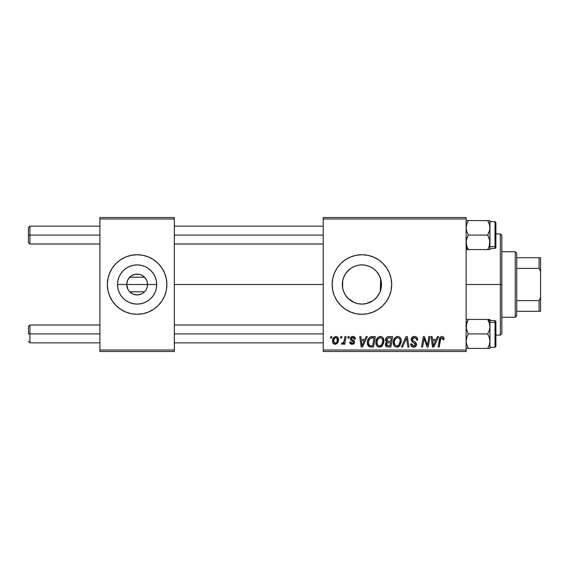 <?xml version="1.0" encoding="UTF-8"?>
<svg xmlns="http://www.w3.org/2000/svg" width="569" height="569" viewBox="0 0 569 569"><rect width="100%" height="100%" fill="white"/><g stroke="black" fill="none" stroke-linecap="round" stroke-linejoin="round"><path stroke-width="0.85" d="M127.968 289.472L126.702 284.5A10.42 10.42 0 0 0 137.122 294.92A10.42 10.42 0 0 0 147.542 284.5L156.71 284.5A19.588 19.588 0 0 1 137.122 304.088A19.588 19.588 0 0 1 117.534 284.5L147.542 284.5A10.42 10.42 0 0 1 137.122 294.92A10.42 10.42 0 0 1 126.702 284.5L127.477 280.56L129.682 277.21L144.569 277.21L146.774 280.56L147.35 282.494L147.35 286.506L146.283 289.472M129.092 291.143L128.416 290.226M145.828 290.226L145.152 291.143M137.122 314.273L142.933 313.704L148.516 312.004L153.666 309.259L158.175 305.553L161.881 301.044L164.626 295.894A29.773 29.773 0 0 0 166.895 284.5A29.773 29.773 0 0 1 137.122 314.273A29.773 29.773 0 0 1 107.349 284.5A29.773 29.773 0 0 0 109.611 295.887L112.363 301.044L116.069 305.553A29.773 29.773 0 0 0 125.728 312.004L131.311 313.704L137.122 314.273A29.773 29.773 0 0 0 148.516 312.011M125.735 312.011A29.773 29.773 0 0 0 137.108 314.273M148.516 312.004A29.773 29.773 0 0 0 164.626 295.901M381.194 281.036L381.123 288.319L381.5 284.5A19.588 19.588 0 0 1 361.912 304.088A19.588 19.588 0 0 1 342.318 284.5L342.687 288.291L342.318 284.5L342.673 280.794M381.01 288.874L381.116 288.348M376.6 297.459L379.751 292.594M373.933 299.97L376.429 297.651M365.078 303.832L362.631 304.081L366.137 303.633L372.524 300.965L369.445 302.587M353.513 302.196L354.345 302.573M354.515 302.644L354.985 302.822M345.696 295.496L348.783 299.038M381.123 288.319L380.007 291.997L378.2 295.382L375.76 298.355L372.795 300.788L369.409 302.601L365.732 303.711L361.912 304.088L358.086 303.711L354.416 302.601L348.306 298.597M342.673 288.199L343.591 291.442L345.547 295.275M389.416 295.894L391.109 290.311L391.685 284.5L391.109 278.689L389.416 273.106L386.664 267.956L382.965 263.447L378.449 259.741L373.307 256.996L367.716 255.296L361.912 254.727L356.102 255.296L350.518 256.996L345.369 259.741L340.859 263.447L337.154 267.956L334.401 273.106L332.709 278.689L332.14 284.5L332.709 290.311L334.401 295.894L337.154 301.044L340.859 305.553L345.369 309.259L350.518 312.004L356.102 313.704L361.912 314.273L367.716 313.704L373.307 312.004A29.773 29.773 0 0 0 386.657 301.051L389.416 295.894A29.773 29.773 0 0 0 391.685 284.5A29.773 29.773 0 0 1 361.912 314.273A29.773 29.773 0 0 1 332.14 284.5A29.773 29.773 0 0 0 361.898 314.273M361.927 314.273A29.773 29.773 0 0 0 373.292 312.011M373.307 312.004L378.449 309.259L382.965 305.553L386.664 301.044A29.773 29.773 0 0 0 389.416 295.901M174.342 284.5L323.206 284.5L174.342 284.5M365.888 265.318L369.437 266.413L372.795 268.212L375.76 270.645L378.2 273.618L380.007 277.003L381.123 280.681L381.194 287.971M380.298 277.75L380.668 278.846L380.298 291.257M342.638 288.035L342.694 280.681L343.811 277.003L345.625 273.618L348.057 270.645L351.023 268.212L354.416 266.399L358.086 265.289L361.912 264.912L365.732 265.289L369.409 266.399L372.652 268.113M343.591 291.442L342.83 288.938M345.369 294.991L344.195 292.871M347.588 297.872L346.272 296.3M352.446 301.648L351.713 301.229M350.312 300.29L349.586 299.728M361.137 304.074L358.506 303.796M357.183 303.512L355.632 303.057M362.631 304.081L362.204 304.088M369.48 302.566L365.903 303.682M375.504 298.611L373.883 300.005M379.359 293.405L378.741 294.522M377.887 295.837L377.531 296.321M129.682 291.79L144.569 291.79L129.682 291.79L133.082 294.109L137.122 294.92L141.162 294.109L142.975 293.12M323.206 351.493L466.118 351.493L466.118 349.999L323.206 349.999L323.206 219.001L466.118 219.001L466.118 349.999L466.118 217.507L323.206 217.507L466.118 217.507L466.118 219.001L323.206 219.001L323.206 217.507L323.206 349.999L466.118 349.999L466.118 351.493L323.206 351.493L323.206 349.999L323.206 351.493M348.107 336.606L347.858 338.093L348.961 338.093L349.188 336.606L348.107 336.606L347.858 338.093L348.961 338.093L349.188 336.606L348.107 336.606M340.795 336.606L340.547 338.093L341.656 338.093L341.884 336.606L340.795 336.606L340.547 338.093L341.656 338.093L341.884 336.606L340.795 336.606M380.391 336.471L377.603 337.723L375.91 341.478L376.024 344.153L376.671 345.653L379.039 347.14L381.18 346.741L382.247 345.924L383.897 342.204L383.214 338.1L381.934 336.848L380.391 336.471C377.347 337.189 375.832 339.209 375.853 342.517C375.775 345.163 376.977 346.706 379.452 347.161L382.546 345.589L383.968 340.973C383.983 338.406 382.795 336.905 380.391 336.471M366.159 336.606L364.878 339.444L361.18 339.444L360.831 336.606L359.736 336.606L361.166 347.026L362.489 347.026L367.332 336.606L366.159 336.606L364.878 339.444L361.18 339.444L360.831 336.606L359.736 336.606L361.166 347.026L362.489 347.026L367.332 336.606L366.159 336.606M388.456 336.606L386.742 337.168L385.675 338.647L385.526 340.497L386.756 341.948L385.654 342.993L385.391 345.227L386.756 346.848L390.867 347.026L392.631 336.606L388.456 336.606C386.586 336.841 385.59 337.922 385.462 339.842L386.756 341.948L385.32 344.494L386.756 346.848L390.867 347.026L392.631 336.606L388.456 336.606M405.981 336.606L401.43 347.026L402.596 347.026L406.501 338.093L407.866 347.026L408.962 347.026L407.368 336.606L405.981 336.606L401.43 347.026L402.596 347.026L406.501 338.093L407.866 347.026L408.962 347.026L407.368 336.606L405.981 336.606M444.055 338.768L443.792 337.467L442.803 336.606L441.395 336.521L440.086 337.389L438.087 347.026L439.183 347.026L440.861 338.206L442.526 337.894L442.874 339.849L443.962 339.714L444.055 338.768C444.055 337.325 443.343 336.556 441.928 336.471C440.356 336.72 439.503 337.694 439.375 339.387L438.087 347.026L439.183 347.026L440.434 339.643L441.857 337.687L442.974 338.946L442.874 339.849L443.962 339.714L444.055 338.768M428.891 336.606L427.44 345.433L424.431 336.606L423.293 336.606L421.529 347.026L422.632 347.026L424.076 338.178L427.063 347.026L428.201 347.026L429.986 336.606L428.891 336.606L427.44 345.433L424.431 336.606L423.293 336.606L421.529 347.026L422.632 347.026L424.076 338.178L427.063 347.026L428.201 347.026L429.986 336.606L428.891 336.606M437.476 336.606L436.195 339.444L432.497 339.444L432.148 336.606L431.06 336.606L432.49 347.026L433.813 347.026L438.649 336.606L437.476 336.606L436.195 339.444L432.497 339.444L432.148 336.606L431.06 336.606L432.49 347.026L433.813 347.026L438.649 336.606L437.476 336.606M414.438 336.471L412.134 337.289L411.188 339.216L411.842 341.528L415.484 344.195L414.95 345.596L413.514 345.931L412.034 345.141L411.714 343.804L410.633 343.911L411.11 345.852L413.066 347.118L415.761 346.436L416.565 344.06L415.626 342.325L412.532 340.34L412.425 338.69L413.25 337.908L414.929 337.73L416.152 338.356L416.586 340.12L417.667 339.992L416.928 337.41L414.438 336.471C412.454 336.556 411.366 337.573 411.174 339.529L413.229 342.446L415.1 343.527L415.505 344.458L413.706 345.938L411.714 343.804L410.626 344.138C410.768 346.037 411.785 347.04 413.67 347.161C415.477 347.097 416.451 346.18 416.586 344.394L415.356 342.118L412.532 340.34L412.255 339.43L414.367 337.687L416.309 338.583L416.586 340.12L417.667 339.992C417.703 337.758 416.629 336.585 414.438 336.471M397.717 336.471L394.929 337.723L393.236 341.478L393.599 344.935L394.843 346.542L396.358 347.14L398.506 346.741L399.566 345.924L401.223 342.204L401.245 340.17L400.533 338.1L399.26 336.848L397.717 336.471C394.666 337.189 393.151 339.209 393.172 342.517C393.101 345.163 394.303 346.706 396.771 347.161L399.865 345.589L401.294 340.973C401.309 338.406 400.114 336.905 397.717 336.471M355.412 339.032L354.316 336.827L352.595 336.478L351.059 337.019L350.319 338.192L350.404 339.409L353.2 341.592L353.377 342.431L353.036 343.086L351.955 343.349L351.194 342.958L350.81 341.884L349.729 342.019L350.262 343.562L352.638 344.288L354.38 342.815L354.131 341.023L351.486 339.088L351.798 337.694L353.548 337.588L354.331 339.309L355.412 339.032C355.341 337.389 354.48 336.535 352.83 336.471C351.329 336.478 350.476 337.211 350.269 338.662L350.817 340.042L353.278 341.713L353.385 342.325L352.247 343.37L350.81 341.884L349.729 342.019C349.857 343.512 350.682 344.281 352.197 344.316C353.591 344.252 354.345 343.534 354.466 342.161L351.358 338.576L352.78 337.417L354.331 339.309L355.412 339.032M372.226 336.606L370.142 337.026L368.527 338.527L367.503 340.987L367.425 344.025L369.032 346.642L373.549 347.026L375.305 336.606L370.554 336.855C368.335 338.128 367.261 340.098 367.325 342.758C367.197 344.7 367.958 346.08 369.622 346.891L373.549 347.026L375.305 336.606L371.379 336.656M335.923 336.471L334.046 337.211L332.723 339.565L332.844 342.823L334.501 344.259L337.004 343.584L338.327 341.123L338.164 337.865L337.004 336.699L335.923 336.471C333.605 337.047 332.474 338.612 332.545 341.151C332.495 342.986 333.334 344.039 335.07 344.316C337.46 343.74 338.598 342.133 338.498 339.487C338.491 337.702 337.637 336.699 335.923 336.471M344.97 336.606L343.882 341.677L342.951 342.936L341.905 342.858L341.478 344.039L342.808 344.117L343.968 342.616L343.69 344.181L344.793 344.181L346.073 336.606L344.97 336.606L344.423 339.636C344.366 341.236 343.704 342.389 342.453 343.1L341.905 342.858L341.478 344.039L342.211 344.316L343.968 342.616L343.69 344.181L344.793 344.181L346.073 336.606L344.97 336.606M330.781 336.606L330.532 338.093L331.642 338.093L331.869 336.606L330.781 336.606L330.532 338.093L331.642 338.093L331.869 336.606L330.781 336.606M147.542 284.5L126.702 284.5A10.42 10.42 0 0 1 137.122 274.08A10.42 10.42 0 0 1 147.542 284.5A10.42 10.42 0 0 0 137.122 274.08A10.42 10.42 0 0 0 126.702 284.5L117.534 284.5L117.911 280.681L119.021 277.003L120.834 273.618L123.267 270.645L126.24 268.212L129.625 266.399L133.302 265.289L137.122 264.912L140.941 265.289L144.618 266.399L148.004 268.212L150.977 270.645L153.41 273.618L155.223 277.003L156.34 280.681L156.71 284.5L156.34 288.319L155.223 291.997L153.41 295.382L150.977 298.355L148.004 300.788L144.618 302.601L140.941 303.711L137.122 304.088L133.302 303.711L129.625 302.601L126.24 300.788L123.267 298.355L120.834 295.382L119.021 291.997L117.911 288.319L117.534 284.5A19.588 19.588 0 0 1 137.122 264.912A19.588 19.588 0 0 1 156.71 284.5L147.542 284.5M378.741 274.478L379.751 276.399M377.517 272.658L377.88 273.156M373.883 268.995L375.497 270.389M376.593 271.534L379.352 275.588L381.01 280.126M369.423 266.406L372.51 268.02M362.176 264.912L365.099 265.168M358.157 265.275L361.173 264.926M355.604 265.951L357.176 265.488M358.491 265.211L359.018 265.126M351.713 267.771L353.527 266.797M354.964 266.185L354.501 266.363M348.783 269.955L350.312 268.71M346.272 272.7L347.595 271.129M344.209 276.107L345.369 274.002M342.823 280.097L343.712 277.252M381.116 280.652L380.668 278.846L380.668 284.5L381.5 284.5L381.13 280.709M99.909 351.493L174.342 351.493L174.342 349.999L99.909 349.999L99.909 219.001L174.342 219.001L174.342 349.999L174.342 217.507L99.909 217.507L174.342 217.507L174.342 219.001L99.909 219.001L99.909 217.507L99.909 349.999L174.342 349.999L174.342 351.493L99.909 351.493L99.909 349.999L99.909 351.493M161.881 301.044L164.626 295.894L166.326 290.311L166.895 284.5L166.326 278.689L164.626 273.106L161.881 267.956L158.175 263.447L153.666 259.741L148.516 256.996L142.933 255.296L137.122 254.727L131.311 255.296L125.728 256.996L120.578 259.741L116.069 263.447L112.363 267.956L109.618 273.106L107.918 278.689L107.349 284.5L107.918 290.311L109.618 295.894L112.363 301.044M116.069 305.553L120.578 309.259L125.728 312.004M361.898 254.727A29.773 29.773 0 0 0 332.14 284.5A29.773 29.773 0 0 1 361.912 254.727A29.773 29.773 0 0 1 391.685 284.5A29.773 29.773 0 0 0 389.424 273.113M389.416 273.099A29.773 29.773 0 0 0 373.314 256.996M373.292 256.989A29.773 29.773 0 0 0 361.927 254.727M348.057 298.355L345.625 295.382L343.811 291.997L342.694 288.319M342.645 280.951L342.318 284.5A19.588 19.588 0 0 1 361.912 264.912A19.588 19.588 0 0 1 381.5 284.5L380.668 284.5L380.668 290.154M349.594 269.265L345.689 273.511M345.547 273.732L345.113 274.422M354.345 266.427L352.446 267.352M358.015 265.303L355.597 265.958M376.422 271.342L373.904 269.009M112.363 267.956L109.618 273.106A29.773 29.773 0 0 0 107.349 284.5A29.773 29.773 0 0 1 137.122 254.727A29.773 29.773 0 0 1 166.895 284.5A29.773 29.773 0 0 0 164.633 273.113L161.881 267.956M158.175 263.447A29.773 29.773 0 0 0 148.516 256.996M148.516 256.989A29.773 29.773 0 0 0 137.136 254.727M137.108 254.727A29.773 29.773 0 0 0 125.735 256.989M125.728 256.996A29.773 29.773 0 0 0 109.618 273.099M129.092 277.857L129.682 277.21L144.569 277.21L141.162 274.891L139.185 274.286L135.066 274.286L131.268 275.88M128.416 278.774L127.968 279.528M145.152 277.857L144.569 277.21M146.283 279.528L145.828 278.774M424.766 340.639L425.015 341.357M433.023 343.285L432.646 340.66L435.605 340.66L433.301 345.881L432.646 340.66L435.605 340.66L433.301 345.881L433.187 344.579M442.696 338.057L442.917 338.477M413.812 336.514L413.201 336.656M414.182 342.951L414.652 343.228M411.849 344.8L411.743 344.43M410.839 345.319L411.11 345.852M411.842 346.642L412.482 346.969M414.787 346.998L415.306 346.77M405.875 339.629L406.067 339.152M397.19 336.507L396.685 336.62M394.281 338.541L394.018 338.996M393.435 340.447L393.321 340.959M393.236 341.478L393.186 341.997M397.219 347.133L397.66 347.054M398.037 345.618L396.515 345.924L395.227 345.298L394.253 342.63C394.189 340.034 395.32 338.384 397.639 337.687C399.36 338.014 400.22 339.088 400.206 340.923L399.011 344.786L396.806 345.938C395.064 345.603 394.21 344.501 394.253 342.63L394.694 340.219L396.109 338.228L397.639 337.687L399.203 338.313L400.071 339.778L400.071 342.46L399.175 344.579L397.447 345.86M385.391 345.227L385.647 345.916M388.762 337.83L391.33 337.822L390.732 341.343L388.435 341.343L386.543 339.878L388.229 337.879L391.33 337.822L390.732 341.343L387.745 341.293L386.728 340.71L386.877 338.711L389.032 337.822M387.027 345.66L386.408 344.444L387.005 342.986L390.526 342.559L389.978 345.803L388.122 345.803L386.436 344.039L387.005 342.986L390.526 342.559L389.978 345.803L386.892 345.575M386.55 343.655L386.735 343.292M387.404 342.758L387.845 342.63M354.167 338.285L352.78 337.417M351.798 337.694L351.464 338.078M352.069 339.643L352.616 339.956M353.918 340.767L354.238 341.201M354.437 341.777L354.466 342.161M354.203 343.249L353.811 343.74M351.258 344.188L350.817 344.003M349.899 342.951L349.779 342.488M352.382 341.037L351.571 340.582M353.847 336.613L354.537 336.969M354.729 337.14L355.269 338.014M361.706 343.285L361.329 340.66L364.281 340.66L361.976 345.881L361.329 340.66L364.281 340.66L361.976 345.881L361.87 344.579M367.346 343.392L367.425 344.025M371.08 345.803L369.715 345.632L368.406 342.823C368.342 339.757 369.743 338.086 372.617 337.822L374.004 337.822L372.659 345.803L369.715 345.632L369.053 345.148L368.42 343.235L368.705 340.717L370.298 338.327L374.004 337.822L372.659 345.803L370.732 345.803M383.492 338.633L383.314 338.271M379.872 336.507L379.359 336.62M377.603 337.723L377.261 338.114M379.9 347.133L380.341 347.054M380.718 345.618L379.196 345.924L377.901 345.298L376.934 342.63C376.87 340.034 377.994 338.384 380.312 337.687C382.041 338.014 382.901 339.088 382.887 340.923L381.692 344.786L379.487 345.938C377.738 345.603 376.891 344.501 376.934 342.63L377.375 340.219L378.783 338.228L380.604 337.702L382.084 338.519L382.852 340.347L382.631 342.965L381.692 344.786L380.12 345.86M338.47 338.932L338.164 337.865M332.886 339.017L332.723 339.565M332.588 340.354L332.552 340.753M332.844 342.823L333.121 343.32M334.572 343.249L333.626 341.343L334.536 338.206L335.909 337.417L337.417 339.601C337.517 341.514 336.756 342.773 335.12 343.37L333.626 341.151C333.562 339.288 334.323 338.043 335.909 337.417L337.282 338.555L337.296 340.81L336.222 342.936L334.416 343.157M343.655 342.154L343.342 342.588M343.278 343.69L343.655 343.171M394.566 344.345L394.381 343.79M368.648 344.444L368.527 344.046M370.298 338.327L371.031 338M377.24 344.345L377.062 343.79M29.937 235.075L29.937 226.142L29.937 235.075L99.909 235.075L29.937 235.075L29.937 244.009L29.937 235.075L28.45 235.075L29.937 235.075M28.45 227.636L28.45 242.522L28.45 227.636L29.937 226.142L99.909 226.142M174.342 235.075L323.206 235.075L174.342 235.075M29.937 333.925L28.45 333.925L28.45 326.478L28.45 333.925L29.937 333.925L29.937 342.858L29.937 333.925L99.909 333.925L29.937 333.925L29.937 324.991L29.937 333.925M323.206 333.925L174.342 333.925L323.206 333.925M466.744 249.571L487.697 249.571L466.118 249.571L468.358 249.571L466.118 247.629L468.358 249.571L466.751 246.064L466.118 242.323L466.744 238.603L468.358 235.075L487.697 235.075L489.304 238.575L489.937 242.323L489.312 246.043L487.697 249.571L489.312 246.05L487.697 249.571L489.937 249.571L489.937 227.828L489.312 231.562L487.697 235.075L468.358 235.075L466.744 231.555L466.118 227.828L466.744 224.101L468.358 220.587L466.281 220.587M489.383 224.342L487.697 220.587L489.937 220.587L468.358 220.587L466.744 224.094L468.358 220.587L487.697 220.587L489.312 224.108L489.937 227.828L489.937 220.587L489.312 220.587L489.937 220.587L489.774 229.727L487.697 235.075L489.767 240.417L489.312 246.043M494.994 221.81L494.994 246.683A0.896 0.775 0 0 0 495.891 245.908L495.891 222.692M489.937 248.475L494.994 248.475L494.994 246.683L489.937 246.683L494.994 246.683L494.994 221.675L495.891 222.571L495.891 247.558M466.594 245.58L466.274 240.445L468.358 235.075L466.744 231.555L466.118 227.828L466.744 224.101L468.358 220.587L466.118 220.587M468.131 249.165L466.516 245.296M495.891 245.908A0.896 0.775 180 0 1 494.994 246.683M488.401 248.248L487.697 249.571L489.937 249.571L489.937 227.828L489.454 224.577M489.312 249.571L489.774 249.571L489.312 249.571M487.697 220.587L489.304 224.086L487.697 220.587M466.744 224.101L466.623 224.492M489.603 225.139L489.767 225.929M466.665 344.658L468.358 348.413L466.118 348.413L487.697 348.413L489.304 344.906L487.697 348.413L489.937 348.413L489.312 348.413L489.937 348.413L489.937 341.172L489.312 344.899L487.697 348.413L468.358 348.413L466.744 344.892L466.118 341.172L466.744 337.438L468.358 333.925L466.281 328.583L466.274 324.807L468.358 319.429L487.697 319.429L489.304 322.936L489.937 326.677L489.937 321.371L487.697 319.429L489.304 322.936L489.937 326.677L489.312 330.397L487.697 333.925L468.358 333.925L487.697 333.925L489.312 337.445L489.937 341.172L489.937 319.429L466.118 319.429L468.358 319.429L466.744 322.957L467.647 320.752M495.891 346.308L495.891 323.092A0.896 0.775 180 0 0 494.994 322.317L494.994 347.19M489.937 347.325L494.994 347.325L494.994 322.317L489.937 322.317L494.994 322.317L494.994 320.525L495.891 321.421M495.891 321.528L495.891 346.4L494.994 347.325M495.891 344.75L495.891 344.345M494.994 322.317A0.896 0.775 0 0 1 495.891 323.092M489.937 348.413L489.937 326.677L489.312 330.397L487.697 333.925L489.312 337.445L489.937 341.172L489.312 344.899L487.697 348.413L489.774 348.413M489.646 343.704L489.774 343.057M489.767 319.429L489.937 321.371L487.697 319.429L489.767 319.429M487.918 319.835L487.697 319.429L489.312 319.429M466.594 344.423L468.358 348.413L466.744 344.899L466.118 341.172L466.744 337.438L468.358 333.925L466.281 328.583L466.744 322.957M489.312 344.899L489.432 344.508M500.357 284.5L501.844 284.5L501.844 235.374L501.844 333.626L501.844 284.5L500.357 284.5L500.357 233.887L500.357 284.5L466.118 284.5L500.357 284.5L500.357 335.113L500.357 284.5M515.244 251.747L516.73 253.241L516.73 257.707L516.73 253.241L515.244 251.747L501.844 251.747L515.244 251.747L515.244 317.253L501.844 317.253L515.244 317.253L515.244 251.747M516.73 315.759L515.244 317.253L516.73 315.759L516.73 311.293L516.73 315.759M516.73 268.397L516.73 300.603L516.73 257.707L516.73 268.397L539.063 268.397L540.55 271.52L540.55 297.48L539.063 300.603L516.73 300.603L516.73 311.293L516.73 300.603L539.063 300.603L539.063 311.293L540.55 311.293L540.55 297.48L540.55 311.293L539.063 311.293L539.063 300.603L540.55 297.48L540.55 257.707L516.73 257.707L539.063 257.707L539.063 268.397L539.063 257.707L540.55 257.707L540.55 271.52L539.063 268.397L516.73 268.397M516.73 311.293L539.063 311.293L516.73 311.293M174.342 226.142L323.206 226.142M28.45 242.522L29.937 244.009L99.909 244.009M174.342 244.009L323.206 244.009M99.909 342.858L29.937 342.858L28.45 341.364M323.206 342.858L174.342 342.858M323.206 324.991L174.342 324.991M99.909 324.991L29.937 324.991L28.45 326.478M489.937 221.675L494.994 221.675M494.994 248.475L495.891 247.579M489.937 320.525L494.994 320.525M495.891 233.887L500.357 233.887L501.844 235.374M495.891 335.113L500.357 335.113L501.844 333.626"/></g></svg>
